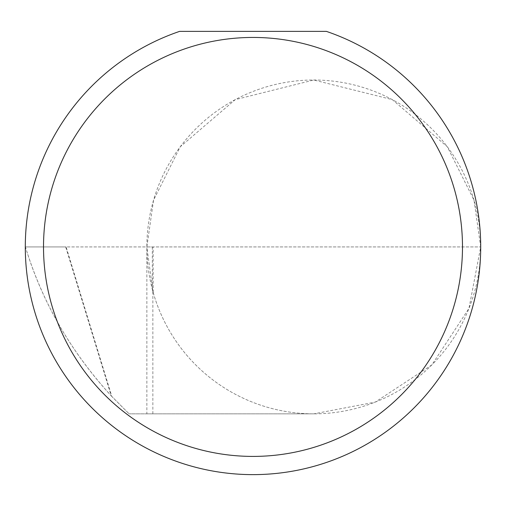 <?xml version="1.0" encoding="UTF-8"?>
<svg xmlns="http://www.w3.org/2000/svg" width="506" height="506" viewBox="0 0 506 506"><rect width="100%" height="100%" fill="white"/><g stroke="black" fill="none" stroke-linecap="round" stroke-linejoin="round"><path stroke-width="0.38" stroke-dasharray="2.53 1.9" d="M480.7 246.928L474.021 200.193L447.317 146.778L392.333 99.644L313.783 80.011L235.233 99.644L180.244 146.778L153.539 200.193L146.86 246.928L66.103 246.928L111.826 396.483L129.106 413.845L111.225 395.844L65.698 246.928L480.7 246.928A166.917 166.917 0 0 0 313.777 80.011A166.917 166.917 0 0 0 146.86 246.928L153.147 246.928L146.86 246.928A166.917 166.917 0 0 0 313.777 413.845A166.917 166.917 0 0 0 480.7 246.928A227.7 227.7 0 0 1 253 474.628A227.7 227.7 0 0 1 179.63 31.372L326.37 31.372A227.7 227.7 0 0 1 480.7 246.928L468.98 308.369L431.808 364.959L375.224 402.125L313.783 413.845L129.106 413.845L146.86 413.845L146.86 246.928L480.7 246.928M65.698 246.928L25.439 246.928L26.559 250.59C43.516 304.378 71.738 352.796 111.225 395.844M111.826 396.483C71.738 352.815 43.32 304.182 26.559 250.59M25.439 246.928L66.103 246.928M152.863 413.845L152.863 291.285A166.917 166.917 0 0 0 313.783 413.845L146.86 413.845M152.863 291.285L146.86 246.928M152.331 289.312L152.331 246.928M153.147 292.297L153.147 246.928"/><path stroke-width="0.76" d="M462.484 246.928A209.484 209.484 0 0 0 253 37.444A209.484 209.484 0 0 0 43.516 246.928A209.484 209.484 0 0 0 253 456.412A209.484 209.484 0 0 0 462.484 246.928M326.37 31.372A227.7 227.7 0 0 1 253 474.628A227.7 227.7 0 0 1 179.63 31.372L326.37 31.372"/></g></svg>
